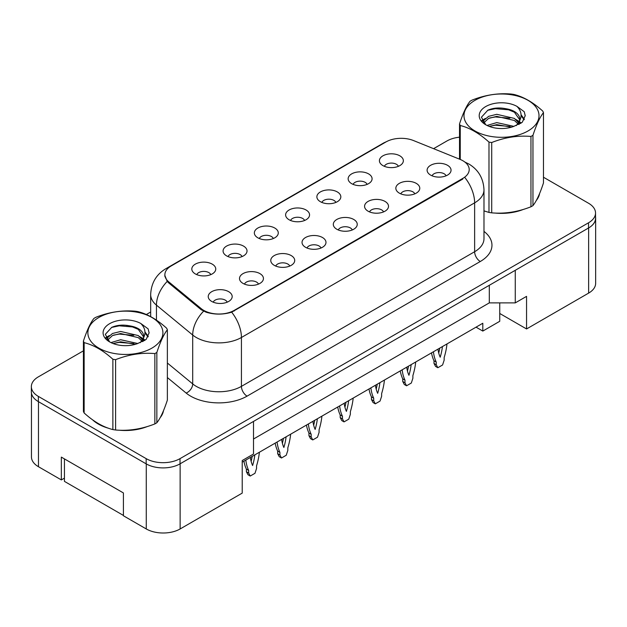 <?xml version="1.0" encoding="UTF-8"?>
<svg xmlns="http://www.w3.org/2000/svg" width="627" height="627" viewBox="0 0 627 627"><rect width="100%" height="100%" fill="white"/><g stroke="black" fill="none" stroke-linecap="round" stroke-linejoin="round"><path stroke-width="0.94" d="M351.653 183.656A11.976 6.913 180 0 1 349.278 181.705A11.976 6.913 180 0 1 353.244 173.115A11.976 6.913 180 0 1 368.582 173.883A11.976 6.913 180 0 1 370.957 181.705A11.976 6.913 180 0 1 351.653 183.656M367.124 184.377A7.187 4.146 0 0 0 365.196 182.355A7.187 4.146 0 0 0 358.119 181.305A7.187 4.146 0 0 0 353.111 184.377M320.389 201.706A11.976 6.913 180 0 1 318.007 199.754A11.976 6.913 180 0 1 321.972 191.164A11.976 6.913 180 0 1 337.318 191.933A11.976 6.913 180 0 1 339.693 199.754A11.976 6.913 180 0 1 320.389 201.706M335.86 202.427A7.187 4.146 0 0 0 333.932 200.405A7.187 4.146 0 0 0 326.855 199.355A7.187 4.146 0 0 0 321.847 202.427M289.118 219.763A11.976 6.913 180 0 1 286.743 217.804A11.976 6.913 180 0 1 290.709 209.214A11.976 6.913 180 0 1 306.047 209.982A11.976 6.913 180 0 1 308.429 217.804A11.976 6.913 180 0 1 289.118 219.763M304.589 220.477A7.187 4.146 0 0 0 302.661 218.455A7.187 4.146 0 0 0 295.583 217.404A7.187 4.146 0 0 0 290.575 220.477M257.854 237.813A11.976 6.913 180 0 1 255.479 235.854A11.976 6.913 180 0 1 259.445 227.264A11.976 6.913 180 0 1 274.783 228.04A11.976 6.913 180 0 1 277.158 235.854A11.976 6.913 180 0 1 257.854 237.813M273.325 238.526A7.187 4.146 0 0 0 271.397 236.512A7.187 4.146 0 0 0 264.32 235.454A7.187 4.146 0 0 0 259.312 238.526M226.582 255.863A11.976 6.913 180 0 1 224.207 253.911A11.976 6.913 180 0 1 228.173 245.322A11.976 6.913 180 0 1 243.519 246.09A11.976 6.913 180 0 1 245.894 253.911A11.976 6.913 180 0 1 226.582 255.863M242.061 256.584A7.187 4.146 0 0 0 240.133 254.562A7.187 4.146 0 0 0 233.056 253.512A7.187 4.146 0 0 0 228.04 256.584M195.318 273.913A11.976 6.913 180 0 1 192.944 271.961A11.976 6.913 180 0 1 196.909 263.371A11.976 6.913 180 0 1 212.247 264.139A11.976 6.913 180 0 1 214.622 271.961A11.976 6.913 180 0 1 195.318 273.913M210.79 274.634A7.187 4.146 0 0 0 208.862 272.612A7.187 4.146 0 0 0 201.784 271.562A7.187 4.146 0 0 0 196.776 274.634M382.917 165.606A11.976 6.913 180 0 1 380.542 163.647A11.976 6.913 180 0 1 384.508 155.057A11.976 6.913 180 0 1 399.854 155.833A11.976 6.913 180 0 1 402.228 163.647A11.976 6.913 180 0 1 382.917 165.606M398.396 166.32A7.187 4.146 0 0 0 396.468 164.305A7.187 4.146 0 0 0 389.391 163.247A7.187 4.146 0 0 0 384.375 166.32M399.344 193.14A11.976 6.913 180 0 1 396.969 191.18A11.976 6.913 180 0 1 400.935 182.59A11.976 6.913 180 0 1 416.273 183.366A11.976 6.913 180 0 1 418.648 191.18A11.976 6.913 180 0 1 399.344 193.14M414.815 193.853A7.187 4.146 0 0 0 412.887 191.838A7.187 4.146 0 0 0 405.81 190.788A7.187 4.146 0 0 0 400.802 193.853M368.073 211.189A11.976 6.913 180 0 1 365.698 209.238A11.976 6.913 180 0 1 369.664 200.648A11.976 6.913 180 0 1 385.009 201.416A11.976 6.913 180 0 1 387.384 209.238A11.976 6.913 180 0 1 368.073 211.189M383.552 211.91A7.187 4.146 0 0 0 381.624 209.888A7.187 4.146 0 0 0 374.546 208.838A7.187 4.146 0 0 0 369.53 211.91M336.809 229.239A11.976 6.913 180 0 1 334.434 227.287A11.976 6.913 180 0 1 338.4 218.698A11.976 6.913 180 0 1 353.738 219.466A11.976 6.913 180 0 1 356.112 227.287A11.976 6.913 180 0 1 336.809 229.239M352.28 229.96A7.187 4.146 0 0 0 350.352 227.938A7.187 4.146 0 0 0 343.275 226.888A7.187 4.146 0 0 0 338.267 229.96M305.545 247.297A11.976 6.913 180 0 1 303.17 245.337A11.976 6.913 180 0 1 307.128 236.747A11.976 6.913 180 0 1 322.474 237.515A11.976 6.913 180 0 1 324.849 245.337A11.976 6.913 180 0 1 305.545 247.297M321.016 248.01A7.187 4.146 0 0 0 319.088 245.988A7.187 4.146 0 0 0 312.011 244.938A7.187 4.146 0 0 0 307.003 248.01M274.273 265.346A11.976 6.913 180 0 1 271.899 263.395A11.976 6.913 180 0 1 275.864 254.797A11.976 6.913 180 0 1 291.21 255.573A11.976 6.913 180 0 1 293.585 263.395A11.976 6.913 180 0 1 274.273 265.346M289.752 266.06A7.187 4.146 0 0 0 287.824 264.045A7.187 4.146 0 0 0 280.747 262.995A7.187 4.146 0 0 0 275.731 266.06M243.01 283.396A11.976 6.913 180 0 1 240.635 281.445A11.976 6.913 180 0 1 244.601 272.855A11.976 6.913 180 0 1 259.939 273.623A11.976 6.913 180 0 1 262.313 281.445A11.976 6.913 180 0 1 243.01 283.396M258.481 284.117A7.187 4.146 0 0 0 256.553 282.095A7.187 4.146 0 0 0 249.475 281.045A7.187 4.146 0 0 0 244.467 284.117M211.738 301.446A11.976 6.913 180 0 1 209.363 299.494A11.976 6.913 180 0 1 213.329 290.904A11.976 6.913 180 0 1 228.675 291.673A11.976 6.913 180 0 1 231.049 299.494A11.976 6.913 180 0 1 211.738 301.446M227.217 302.167A7.187 4.146 0 0 0 225.289 300.145A7.187 4.146 0 0 0 218.212 299.095A7.187 4.146 0 0 0 213.204 302.167M430.608 175.09A11.976 6.913 180 0 1 428.233 173.13A11.976 6.913 180 0 1 432.199 164.54A11.976 6.913 180 0 1 447.545 165.309A11.976 6.913 180 0 1 449.92 173.13A11.976 6.913 180 0 1 430.608 175.09M446.079 175.803A7.187 4.146 0 0 0 444.151 173.781A7.187 4.146 0 0 0 437.074 172.731A7.187 4.146 0 0 0 432.066 175.803M168.773 281.884L201.314 308.719A21.553 12.438 180 0 0 234.208 310.381L462.891 178.342A21.553 12.438 0 0 0 469.208 169.549A21.553 12.438 0 0 0 462.891 160.747A21.553 12.438 0 0 0 460.014 159.36L413.538 140.566A21.553 12.438 180 0 0 385.942 141.961L171.187 265.95A21.553 12.438 0 0 0 164.877 274.751A21.553 12.438 0 0 0 168.773 281.884L168.773 282.989M499.743 302.888L499.743 313.476L526.555 328.956L588.635 293.107A23.944 13.825 0 0 0 595.65 283.333L595.65 218.165A23.944 13.825 0 0 0 595.54 216.824M31.46 393.184L31.46 456.942A23.944 13.825 0 0 0 38.474 466.723L61.336 479.914L61.336 457.107L123.417 492.947L123.417 515.762L146.271 528.953A23.944 13.825 0 0 0 180.137 528.953L242.218 493.112L242.218 460.531L253.504 454.011L253.504 421.422L180.137 463.784A23.944 13.825 0 0 1 180.02 463.855L588.526 228.009A23.944 13.825 0 0 0 595.54 218.227L595.54 213.015A23.944 13.825 0 0 0 588.526 203.242L543.468 177.229M61.336 479.914L64.44 478.127M242.218 462.154L482.814 323.25L482.814 331.072L476.042 327.161M253.504 439.025L489.303 302.888L489.303 285.285M489.303 302.888L515.269 302.888L515.269 270.3L588.635 227.938A23.944 13.825 0 0 0 595.65 218.165M515.269 302.888L526.555 296.367L526.555 328.956M499.743 313.476L499.743 321.298L482.814 331.072M92.608 419.839A38.31 22.117 0 0 0 98.298 424.032A38.31 22.117 0 0 0 108.518 428.249A38.31 22.117 0 0 1 98.298 424.032A38.31 22.117 0 0 1 92.608 419.839M462.891 178.342L462.781 179.056L231.669 312.175C223.126 314.754 214.583 314.754 206.04 312.175L201.196 309.722L168.663 282.895L167.213 281.429L164.768 275.214M83.415 350.838L38.365 376.851A23.944 13.825 0 0 0 31.35 386.624L31.35 391.836A23.944 13.825 0 0 0 38.365 401.617L146.162 463.855A23.944 13.825 0 0 0 180.02 463.855L180.02 458.635L588.526 222.789A23.944 13.825 0 0 0 595.54 213.015M483.981 210.923A38.31 22.117 0 0 0 484.624 211.111A38.31 22.117 0 0 1 483.981 210.923M494.946 213.047A38.31 22.117 0 0 0 523.333 209.426A38.31 22.117 0 0 1 494.946 213.047M536.265 200.538A38.31 22.117 0 0 0 539.604 193.516A38.31 22.117 0 0 1 536.265 200.538M118.84 430.185A38.31 22.117 0 0 0 147.227 426.572A38.31 22.117 0 0 1 118.84 430.185M160.159 417.684A38.31 22.117 0 0 0 163.498 410.654A38.31 22.117 0 0 1 160.159 417.684M31.35 386.624A23.944 13.825 0 0 0 38.365 396.405L146.162 458.635A23.944 13.825 0 0 0 180.02 458.635M459.52 137.18A23.944 13.825 0 0 0 446.863 141.004L433.586 148.67M150.668 312.011L146.334 314.519M127.446 325.421L126.819 325.781M433.429 351.763A53.076 30.645 120 0 0 436.251 362.1L436.251 364.734L437.834 367.728L442.576 364.992L444.151 360.172L444.151 357.539A53.076 30.645 120 0 0 446.98 343.941M437.983 349.137A46.696 26.961 120 0 0 440.201 357.225A46.696 26.961 120 0 0 442.427 346.566M431.517 352.868A53.076 30.645 120 0 0 433.994 360.799L433.994 363.425L435.577 366.427L437.834 367.728M438.735 353.048A46.696 26.961 120 0 0 439.77 348.103M436.251 362.1L433.994 360.799M436.251 364.734L433.994 363.425M474.968 100.336A37.51 21.655 -0 0 0 474.968 130.965A37.51 21.655 -0 0 0 528.02 130.965A37.51 21.655 -0 0 0 528.02 100.336A37.51 21.655 -0 0 0 474.968 100.336M483.981 210.884L488.982 212.428A43.098 24.884 -0 0 0 491.709 212.851C504.743 213.987 517.824 211.965 530.959 206.777A43.098 24.884 -0 0 0 531.97 206.212A43.098 24.884 -0 0 0 532.958 205.625C536.446 201.259 539.949 193.704 543.468 182.966L543.468 112.641A43.098 24.884 -0 0 0 542.739 111.065C533.138 102.366 523.561 96.832 514.007 94.473A43.098 24.884 -0 0 0 511.279 94.05C498.144 92.929 485.063 94.951 472.037 100.124A43.098 24.884 -0 0 0 471.018 100.688A43.098 24.884 -0 0 0 470.038 101.276C466.519 105.704 463.008 113.26 459.52 123.934A43.098 24.884 -0 0 0 460.249 125.51L460.249 159.454M488.982 212.428L488.982 142.102C479.381 133.402 469.803 127.869 460.249 125.51M488.982 142.102A43.098 24.884 -0 0 0 491.709 142.525L491.709 212.851M530.959 206.777L530.959 136.451C517.933 135.307 504.845 137.337 491.709 142.525M530.959 136.451A43.098 24.884 -0 0 0 531.97 135.887A43.098 24.884 -0 0 0 532.958 135.299L532.958 205.625M513.913 126.38L496.772 122.586L487.054 125.463M511.522 127.156L496.772 124.655L489.24 126.411M519.274 124.24L519.109 123.801M518.6 122.759L514.399 118.417L496.772 114.31L488.598 116.348L483.872 120.384L483.252 122.571M517.926 123.785L514.399 120.486L496.772 116.379L488.598 118.417L483.629 122.978M516.319 125.58L519.148 121.638A18.246 10.534 -0 0 0 519.744 118.965A18.246 10.534 -0 0 0 506.138 108.777C499.351 107.366 493.253 107.844 487.837 110.211L481.418 117.218L485.729 124.718M518.78 124.491L519.744 120.603M519.689 119.781L514.399 112.209L506.138 108.777M485.729 106.551A22.298 12.877 -0 0 0 485.729 124.757A22.298 12.877 -0 0 0 513.607 126.466L522.299 122.249L525.23 115.65L524.227 111.716L516.922 106.355A22.298 12.877 -0 0 0 485.729 106.551M516.922 106.355C521.554 111.097 522.299 116.191 519.148 121.638M459.52 159.156L459.52 123.934M543.468 112.641C539.98 117.006 536.477 124.561 532.958 135.299M509.884 126.466L495.354 125.22L489.569 126.27M520.496 123.527L519.477 122.704M518.866 122.265L517.824 121.583M509.884 118.189L495.354 116.943L489.569 117.994M483.981 120.18L482.281 121.23M524.125 119.781L521.068 115.76M509.884 109.913L495.354 108.667L487.579 110.328M525.23 115.854L524.227 111.716M521.162 123.096L519.665 121.81M519.219 121.481L515.645 119.342M485.392 118.44L481.897 120.47M524.376 119.295L521.061 114.717M123.417 515.433L64.44 481.379L64.44 458.901M98.862 317.481A37.51 21.655 -0 0 0 98.862 348.11A37.51 21.655 -0 0 0 151.914 348.11A37.51 21.655 -0 0 0 151.914 317.481A37.51 21.655 -0 0 0 98.862 317.481M94.912 317.834A43.098 24.884 -0 0 0 93.932 318.422C90.413 322.85 86.91 330.405 83.415 341.08A43.098 24.884 -0 0 0 84.143 342.655L84.143 412.981C93.697 421.657 103.275 427.183 112.876 429.573A43.098 24.884 -0 0 0 115.603 429.997C128.637 431.133 141.718 429.111 154.853 423.923A43.098 24.884 -0 0 0 155.864 423.35A43.098 24.884 -0 0 0 156.852 422.77C160.34 418.405 163.843 410.85 167.37 400.112L167.37 329.778A43.098 24.884 -0 0 0 166.633 328.203C157.032 319.504 147.455 313.978 137.901 311.619A43.098 24.884 -0 0 0 135.173 311.196C122.038 310.075 108.957 312.097 95.931 317.27A43.098 24.884 -0 0 0 94.912 317.834M112.876 429.573L112.876 359.24C103.275 350.54 93.697 345.015 84.143 342.655M112.876 359.24A43.098 24.884 -0 0 0 115.603 359.663L115.603 429.997M154.853 423.923L154.853 353.589C141.827 352.452 128.739 354.474 115.603 359.663M154.853 353.589A43.098 24.884 -0 0 0 155.864 353.025A43.098 24.884 -0 0 0 156.852 352.437L156.852 422.77M83.415 341.08L83.415 411.406A43.098 24.884 -0 0 0 84.143 412.981M137.807 343.518L120.666 339.732L110.948 342.608M135.416 344.294L120.666 341.801L113.134 343.549M143.168 341.378L143.003 340.939M142.494 339.897L138.293 335.563L120.666 331.456L112.492 333.493L107.766 337.522L107.146 339.716M141.82 340.931L138.293 337.632L120.666 333.525L112.492 335.563L107.523 340.124M140.213 342.718L143.042 338.776A18.246 10.534 -0 0 0 143.638 336.103A18.246 10.534 -0 0 0 130.032 325.922C123.245 324.512 117.147 324.99 111.739 327.349L105.312 334.356L109.623 341.856M142.674 341.637L143.638 337.749M143.583 336.926L138.293 329.355L130.032 325.922M109.623 323.689A22.298 12.877 -0 0 0 109.623 341.903A22.298 12.877 -0 0 0 137.501 343.604L146.193 339.387L149.124 332.796L148.121 328.861L140.816 323.493A22.298 12.877 -0 0 0 109.623 323.689M140.816 323.493C145.448 328.242 146.193 333.337 143.042 338.776M167.37 329.778C163.874 334.144 160.371 341.699 156.852 352.437M133.778 343.604L119.248 342.366L113.463 343.416M144.39 340.673L143.371 339.85M142.76 339.403L141.718 338.729M133.778 335.327L119.248 334.089L113.463 335.139M107.875 337.318L106.175 338.376M148.019 336.926L144.962 332.906M133.778 327.051L119.248 325.813L111.473 327.474M149.124 333L148.121 328.861M145.056 340.234L143.559 338.956M143.113 338.619L139.539 336.48M109.286 335.586L105.791 337.616M148.27 336.433L144.955 331.863M402.166 369.812A53.076 30.645 120 0 0 404.987 380.15L404.987 382.783L406.562 385.785L411.312 383.042L412.887 378.222L412.887 375.589A53.076 30.645 120 0 0 415.709 361.991M406.719 367.187A46.696 26.961 120 0 0 408.937 375.275A46.696 26.961 120 0 0 411.155 364.624M400.253 370.918A53.076 30.645 120 0 0 402.73 378.849L402.73 381.482L404.305 384.476L406.562 385.785M407.472 371.098A46.696 26.961 120 0 0 408.506 366.152M404.987 380.15L402.73 378.849M404.987 382.783L402.73 381.482M370.894 387.87A53.076 30.645 120 0 0 373.723 398.2L373.723 400.833L375.299 403.835L380.04 401.092L381.624 396.272L381.624 393.638A53.076 30.645 120 0 0 384.445 380.04M375.448 385.237A46.696 26.961 120 0 0 377.673 393.325A46.696 26.961 120 0 0 379.891 382.674M368.989 388.967A53.076 30.645 120 0 0 371.458 396.899L371.458 399.532L373.041 402.526L375.299 403.835M376.2 389.148A46.696 26.961 120 0 0 377.235 384.202M373.723 398.2L371.458 396.899M373.723 400.833L371.458 399.532M339.63 405.92A53.076 30.645 120 0 0 342.452 416.257L342.452 418.883L344.035 421.885L348.777 419.149L350.352 414.322L350.352 411.696A53.076 30.645 120 0 0 353.181 398.098M344.184 403.286A46.696 26.961 120 0 0 346.402 411.383A46.696 26.961 120 0 0 348.628 400.724M337.718 407.017A53.076 30.645 120 0 0 340.195 414.949L340.195 417.582L341.778 420.584L344.035 421.885M344.936 407.205A46.696 26.961 120 0 0 345.971 402.26M342.452 416.257L340.195 414.949M342.452 418.883L340.195 417.582M308.366 423.97A53.076 30.645 120 0 0 311.188 434.307L311.188 436.941L312.763 439.935L317.505 437.199L319.088 432.379L319.088 429.746A53.076 30.645 120 0 0 321.91 416.148M312.92 421.344A46.696 26.961 120 0 0 315.138 429.432A46.696 26.961 120 0 0 317.356 418.773M306.454 425.075A53.076 30.645 120 0 0 308.931 433.006L308.931 435.632L310.506 438.634L312.763 439.935M313.672 425.255A46.696 26.961 120 0 0 314.699 420.309M311.188 434.307L308.931 433.006M311.188 436.941L308.931 435.632M277.095 442.019A53.076 30.645 120 0 0 279.916 452.357L279.916 454.99L281.499 457.992L286.241 455.249L287.824 450.429L287.824 447.796A53.076 30.645 120 0 0 290.646 434.197M281.648 439.394A46.696 26.961 120 0 0 283.866 447.482A46.696 26.961 120 0 0 286.092 436.831M275.182 443.124A53.076 30.645 120 0 0 277.659 451.056L277.659 453.689L279.242 456.683L281.499 457.992M282.401 443.305A46.696 26.961 120 0 0 283.435 438.359M279.916 452.357L277.659 451.056M279.916 454.99L277.659 453.689M245.831 460.077A53.076 30.645 120 0 0 248.653 470.407L248.653 473.04L250.228 476.042L254.977 473.299L256.553 468.479L256.553 465.845A53.076 30.645 120 0 0 259.374 452.255M250.385 457.444A46.696 26.961 120 0 0 252.603 465.532A46.696 26.961 120 0 0 254.821 454.881M243.919 461.174A53.076 30.645 120 0 0 246.395 469.106L246.395 471.739L247.971 474.733L250.228 476.042M251.137 461.354A46.696 26.961 120 0 0 252.172 456.409M248.653 470.407L246.395 469.106M248.653 473.04L246.395 471.739M146.271 528.953L146.271 463.917M180.137 528.953L180.137 463.784M38.474 466.723L38.474 401.68M588.635 293.107L588.635 227.938M201.314 308.719L201.314 309.816M234.208 310.381L234.208 311.016M483.981 231.387A39.909 23.042 180 0 1 480.274 261.506L247.069 396.139A7.979 4.608 60 0 1 241.426 386.365L474.631 251.725A31.93 18.434 0 0 0 483.981 238.691L483.981 189.816A31.93 18.434 180 0 1 474.631 202.85A27.933 16.13 -120 0 0 464.866 177.535M247.069 396.139A39.909 23.042 180 0 1 190.632 396.139A39.909 23.042 180 0 1 186.164 393.066L167.37 377.564M203.587 311.204A27.933 18.685 129.5 0 0 192.701 335.03L192.701 383.904A31.93 18.434 0 0 0 196.275 386.365A31.93 18.434 0 0 0 241.426 386.365L241.426 337.491A31.93 18.434 180 0 1 196.275 337.491A31.93 18.434 180 0 1 192.701 335.03L156.444 305.13A31.93 18.434 180 0 1 150.668 294.557L150.668 316.619M231.669 312.175A27.933 16.13 60 0 1 241.426 337.491L474.631 202.85L474.631 251.725A7.979 4.608 60 0 0 480.274 261.506M168.741 267.635A27.933 16.13 -120 0 0 165.802 268.732C156.256 274.469 151.209 283.075 150.668 294.557M165.802 268.732L383.481 143.058A27.933 16.13 60 0 1 385.597 142.164M167.213 281.429A27.933 18.685 129.5 0 0 156.444 305.13L156.444 320.138M146.162 458.635L146.162 463.855M588.526 222.789L588.526 228.009M38.365 396.405L38.365 401.617M167.37 363.017L192.701 383.904A7.979 5.337 -50.5 0 1 186.164 393.066M164.877 274.751L164.877 276.507M483.981 189.816C483.441 178.334 478.393 169.729 468.847 163.992L464.819 162.032M383.481 143.058L388.262 140.801"/></g></svg>
